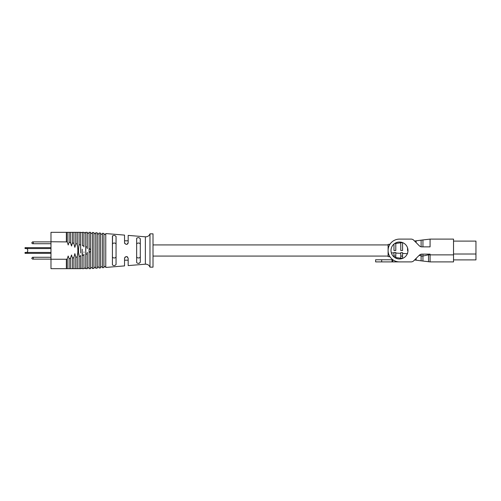 <?xml version="1.0" encoding="UTF-8"?>
<svg xmlns="http://www.w3.org/2000/svg" width="501" height="501" viewBox="0 0 501 501"><rect width="100%" height="100%" fill="white"/><g stroke="black" fill="none" stroke-linecap="round" stroke-linejoin="round"><path stroke-width="0.75" d="M124.536 258.378C125.782 256.074 126.997 256.074 128.175 258.378L128.175 265.599L145.371 264.19A4.503 4.503 0 0 1 149.981 267.165L149.981 233.835A4.503 4.503 0 0 1 145.371 236.81L128.175 235.401L128.175 242.622C127.01 244.926 125.795 244.926 124.536 242.622L124.536 235.101L105.755 233.56L105.755 267.44L124.536 265.899L124.536 258.378L125.231 256.944M103.939 267.396A0.908 0.908 0 0 1 104.847 266.488A0.908 0.908 0 0 1 105.755 267.396M103.939 233.604A0.908 0.908 0 0 0 104.847 234.512A0.908 0.908 0 0 0 105.755 233.604M100.601 267.666A0.908 0.908 0 0 1 101.515 266.757A0.908 0.908 0 0 1 102.423 267.666M100.601 233.334A0.908 0.908 0 0 0 101.515 234.243A0.908 0.908 0 0 0 102.423 233.334M97.269 267.941A0.908 0.908 0 0 1 98.183 267.033A0.908 0.908 0 0 1 99.092 267.941M97.269 233.059A0.908 0.908 0 0 0 98.183 233.967A0.908 0.908 0 0 0 99.092 233.059M93.938 268.217A0.908 0.908 0 0 1 94.846 267.309A0.908 0.908 0 0 1 95.76 268.217M93.938 232.783A0.908 0.908 0 0 0 94.846 233.691A0.908 0.908 0 0 0 95.76 232.783M90.606 268.492A0.908 0.908 0 0 1 91.514 267.578A0.908 0.908 0 0 1 92.422 268.492M90.606 232.508A0.908 0.908 0 0 0 91.514 233.422A0.908 0.908 0 0 0 92.422 232.508M87.274 252.279L87.274 268.674A0.908 0.908 0 0 1 89.09 268.674L89.09 232.326L90.606 232.326L90.606 249.924L89.09 248.296M84.018 232.326L84.018 232.326A0.908 0.908 0 0 0 85.684 232.326L87.274 232.326A0.908 0.908 0 0 0 89.09 232.326M83.993 251.972L83.98 252.354M87.274 268.674L85.684 268.674A0.908 0.908 0 0 0 84.018 268.674L82.17 268.674L82.214 249.191M80.868 232.326L80.868 232.326A0.908 0.908 0 0 0 82.17 232.326L82.17 232.326M78.857 253.807L79.095 256.318C78.325 252.454 78.325 248.577 79.095 244.682L80.611 244.945L80.736 252.986M80.868 268.674L80.868 268.674A0.908 0.908 0 0 1 82.17 268.674M78.137 232.326L77.279 232.326L78.137 232.326A0.908 0.908 0 0 0 78.231 232.326L80.611 232.326L80.611 244.945M77.417 254.445L77.542 253.612M77.348 245.953L77.279 244.682C78.05 248.54 78.05 252.416 77.279 256.318L77.279 268.674L78.137 268.674L74.856 268.674L75.764 268.674L75.764 257.157L74.856 253.656L73.948 257.157L73.948 268.674L74.856 268.674M78.137 268.674A0.908 0.908 0 0 1 78.231 268.674L79.052 268.674M74.856 247.344L73.948 243.843L74.856 247.344L75.764 243.843L75.764 232.326L67.535 232.326M70.61 243.085L71.524 246.01L70.61 242.578L69.1 242.271L69.1 232.326L68.186 232.326M71.524 268.674L70.61 268.674L72.432 268.674L72.432 257.915L71.524 254.99L70.61 257.915L70.61 268.674L67.278 268.674L69.1 268.674L69.1 258.616L68.186 256.017L67.278 258.616L67.278 268.674L66.37 268.674L66.37 259.255L67.278 259.086M66.37 268.674L50.983 268.674L50.983 241.745L67.278 241.914L68.186 244.983L69.1 242.384L68.186 244.983M124.536 260.194L128.175 260.194M126.371 256.556L127.173 256.75M127.254 256.794L127.755 257.22M138.138 263.42L139.685 263.063M136.773 238.056L136.654 238.438C137.907 237.236 139.115 237.355 140.293 238.795L140.293 262.205C139.128 263.645 137.919 263.764 136.654 262.562L136.654 238.438M112.537 235.796L112.418 249.423L112.418 236.121C113.664 235.113 114.873 235.226 116.057 236.466L116.057 264.534C114.886 265.774 113.671 265.887 112.418 264.879L112.418 244.851C111.836 242.434 116.627 242.421 116.057 244.851L116.057 236.466M149.981 233.835L153.012 233.835L153.012 267.165L149.981 267.165M103.939 267.59L102.423 267.716L102.423 233.284L103.939 233.41L103.939 267.59M100.601 267.866L99.092 267.991L99.092 233.009L100.601 233.134L100.601 267.866M97.269 268.141L95.76 268.26L95.76 232.74L97.269 232.859L97.269 268.141M93.938 268.411L92.422 268.536L92.422 232.464L93.938 232.589L93.938 268.411M85.759 232.326L85.721 248.684M85.759 268.674L85.759 246.861M136.654 244.851C136.072 242.434 140.862 242.421 140.293 244.851M124.643 257.764L124.542 258.228M124.549 242.822L124.843 243.636M126.916 244.35L127.824 243.693M128.068 243.229L127.636 243.912M66.37 241.745L66.37 232.326L67.278 232.326L67.278 241.914M50.983 241.745L50.983 232.326L66.37 232.326M66.37 259.255L50.983 259.255M69.1 258.729L70.61 258.422M70.61 242.578L70.61 232.326M71.524 246.01L72.432 243.085L72.432 232.326M73.948 268.674L72.432 268.674M72.432 258.04L73.948 257.708M73.948 232.326L73.948 243.292L72.432 242.96M74.856 253.656L75.764 257.157M73.948 243.292L73.948 243.843M75.764 257.295L77.279 256.932M75.764 232.326L77.279 232.326L77.279 244.068L75.764 243.705M79.095 268.674L79.095 256.468L80.611 256.055L80.611 268.674L78.231 268.674M79.077 232.326L79.095 244.532M77.279 244.068L77.279 244.682M82.296 252.942L82.427 255.341M82.427 245.477L82.427 232.326L83.943 232.326L83.943 245.966L82.427 245.659M80.611 255.341L80.611 256.055M83.943 268.674L83.943 255.034L82.427 255.523M85.715 248.903L85.684 250.5M83.943 254.139L83.943 255.034M83.943 245.966L83.943 246.861M85.759 254.37L87.274 253.719M87.274 232.326L87.274 247.281L85.759 246.63M89.09 250.5L89.09 252.279M87.274 247.281L87.274 248.721M89.09 252.704L90.606 251.076L90.606 268.674L89.09 268.674M90.606 249.924L90.606 251.076M27.774 252.435L27.774 253.349L25.05 253.349L25.05 252.435L50.983 252.435M33.279 257.27L33.279 259.117L32.509 259.117L31.738 258.347L32.509 257.27L50.983 257.27M33.279 259.117L50.983 259.117M33.279 241.883L33.279 243.73L32.509 243.73L31.738 242.96L32.509 241.883L50.983 241.883M33.279 243.73L50.983 243.73M25.05 253.349L25.426 253.349M25.426 247.651L50.983 247.651M27.774 253.349L50.983 253.349M27.774 247.651L27.774 248.565L25.05 248.565C28.651 247.306 28.663 253.688 25.05 252.435M27.774 248.565L50.983 248.565M25.05 248.565L25.05 247.651M116.057 256.149C116.639 258.566 111.848 258.579 112.418 256.149L112.418 249.423M140.293 256.149C140.875 258.566 136.084 258.579 136.654 256.149M391.005 250.5A8.479 8.479 0 0 0 399.485 258.979A8.479 8.479 0 0 0 407.971 250.5A8.479 8.479 0 0 0 399.485 242.021A8.479 8.479 0 0 0 391.005 250.5M430.077 246.868L421.892 246.868A3.632 3.632 0 0 1 419.318 245.797L413.694 240.173A3.632 3.632 0 0 0 411.121 239.109L399.485 239.109A11.391 11.391 0 0 0 388.1 250.5A11.391 11.391 0 0 0 399.485 261.891L411.121 261.891A3.632 3.632 0 0 0 413.694 260.827L419.318 255.203A3.632 3.632 0 0 1 421.892 254.132L430.077 254.132L430.077 254.865L453.53 254.865L453.53 239.109L430.077 239.109L430.077 246.868M400.988 261.891L375.618 261.891L375.618 259.769L381.674 259.769L381.674 261.891M407.062 261.891L411.121 261.891M390.003 256.806L388.1 256.556L388.1 244.444L390.003 244.194M393.974 256.944L393.974 252.974L391.331 252.83M407.545 253.7L402.579 253.437L402.579 258.397M402.51 258.422L400.762 258.197L400.762 253.337L395.79 253.074L395.79 257.552L394.544 257.395M400.762 258.197L395.79 257.552M428.524 261.791L428.524 254.827L430.077 254.865L430.077 261.891L421.116 260.833L421.116 255.792L419.093 255.422M416.149 258.372L416.149 260.188L414.54 259.981M421.116 260.833L416.149 260.188M453.53 241.106L475.95 241.106L475.95 259.894L453.53 259.894M453.53 254.013L475.95 254.013M430.077 261.891L453.53 261.891L453.53 254.865M402.51 242.578L394.544 243.605M422.938 246.868L422.938 239.935L414.54 241.019L413.694 240.173M422.938 239.935L430.077 239.109M395.79 243.448L395.79 250.5L393.974 250.5L393.974 244.056M393.974 252.974L393.974 252.485L395.79 252.523L395.79 253.074M400.762 253.337L400.762 252.636L402.579 252.679L402.579 253.437M407.545 253.149L407.651 252.792M407.971 250.5L407.545 250.5L407.545 247.851M402.579 242.603L402.579 250.5L400.762 250.5L400.762 242.803M428.524 254.827L422.938 256.03L422.938 261.065M422.938 256.03L422.938 254.132M421.116 255.792L421.116 254.22M421.116 246.78L421.116 240.167M416.149 240.812L416.149 242.628M411.121 239.109L399.485 239.109M392.865 259.769L381.674 259.769M382.182 261.891L386.127 261.891M380.459 261.891L375.919 261.891M388.1 244.926L153.012 244.926M422.938 256.074L421.116 256.074M402.579 256.074L400.762 256.074M395.79 256.074L393.974 256.074M388.1 256.074L153.012 256.074M145.371 264.19L145.371 236.81M392.032 259.769L392.032 261.891M392.759 259.769L392.759 261.891M124.536 240.806L128.175 240.806"/></g></svg>
